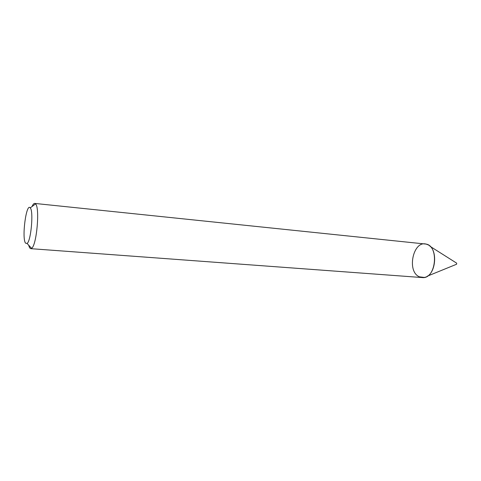 <?xml version="1.0" encoding="UTF-8"?>
<svg xmlns="http://www.w3.org/2000/svg" width="481" height="481" viewBox="0 0 481 481"><rect width="100%" height="100%" fill="white"/><g stroke="black" fill="none" stroke-linecap="round" stroke-linejoin="round"><path stroke-width="0.72" d="M32.035 206.547C32.961 204.407 33.862 203.367 34.728 203.427L425.138 243.993C439.49 244.504 436.375 279.587 422.156 277.555L30.712 248.659L29.63 247.853L28.607 245.112M34.728 203.427L35.552 203.914C40.049 207.545 36.67 245.532 31.608 248.316L30.712 248.659M25.535 243.145C21.591 238.065 26.299 202.369 30.243 207.882C33.712 210.906 31.024 241.113 27.08 243.476L25.535 243.145M430.002 246.29L456.691 263.173L456.595 264.237L427.35 276.154M419.384 276.815C406.018 271.302 413.684 238.63 427.128 244.474C438.708 247.925 436.207 276.076 424.2 277.435L419.384 276.815M27.08 243.476L31.608 248.316M30.243 207.882L35.552 203.914"/></g></svg>
